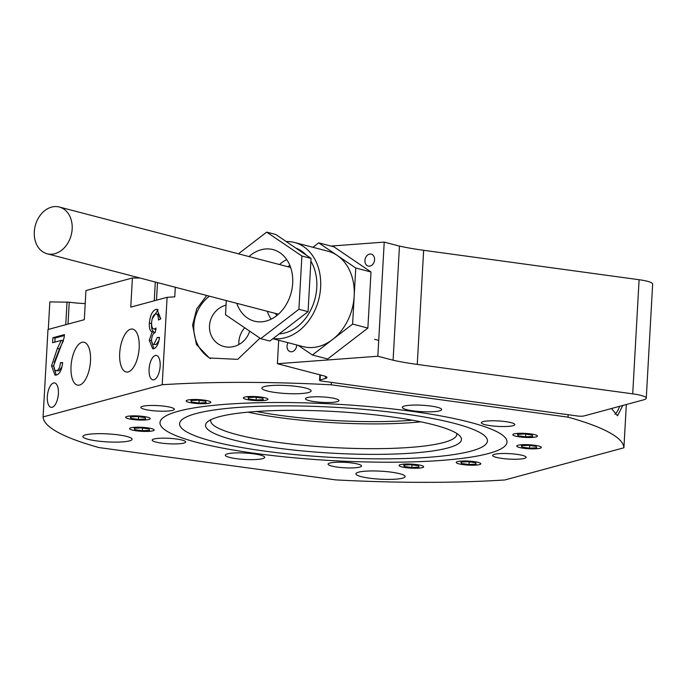 <?xml version="1.0" encoding="UTF-8"?>
<svg xmlns="http://www.w3.org/2000/svg" width="687" height="687" viewBox="0 0 687 687"><rect width="100%" height="100%" fill="white"/><g stroke="black" fill="none" stroke-linecap="round" stroke-linejoin="round"><path stroke-width="1.03" d="M402.685 413.668A154.171 25.101 3.2 0 1 487.435 440.96A154.171 25.101 3.2 0 1 264.323 451.041A154.171 25.101 3.2 0 1 179.573 423.75A154.171 25.101 3.2 0 1 402.685 413.668M47.326 396.639A12.323 5.367 -82.2 0 0 51.19 407.357A12.323 5.367 -82.2 0 0 58.386 393.651A12.323 5.367 -82.2 0 0 54.522 382.934A12.323 5.367 -82.2 0 0 47.326 396.639M149.088 369.151A12.323 5.367 -82.2 0 0 152.952 379.868A12.323 5.367 -82.2 0 0 160.148 366.162A12.323 5.367 -82.2 0 0 156.292 355.445A12.323 5.367 -82.2 0 0 149.088 369.151M236.165 458.65A19.717 3.212 -176.8 0 0 264.701 457.362A19.717 3.212 -176.8 0 0 253.864 453.867A19.717 3.212 -176.8 0 0 225.327 455.155A19.717 3.212 -176.8 0 0 236.165 458.65M413.145 410.843A19.717 3.212 -176.8 0 0 441.681 409.555A19.717 3.212 -176.8 0 0 430.843 406.06A19.717 3.212 -176.8 0 0 402.307 407.348A19.717 3.212 -176.8 0 0 413.145 410.843M118.533 434.905A24.646 4.01 3.2 0 1 132.084 439.268A24.646 4.01 3.2 0 1 96.412 440.874A24.646 4.01 3.2 0 1 82.861 436.511A24.646 4.01 3.2 0 1 118.533 434.905M391.573 472.192A24.646 4.01 3.2 0 1 405.124 476.555A24.646 4.01 3.2 0 1 369.451 478.169A24.646 4.01 3.2 0 1 355.9 473.807A24.646 4.01 3.2 0 1 391.573 472.192M297.557 386.541A24.646 4.01 3.2 0 1 311.108 390.903A24.646 4.01 3.2 0 1 275.435 392.517A24.646 4.01 3.2 0 1 261.884 388.155A24.646 4.01 3.2 0 1 297.557 386.541M622.826 405.459L617.527 415.781L611.507 408.516M614.942 414.347A38.206 12.16 90 0 0 619.648 406.318M244.735 327.802A21.692 20.258 -61.3 0 0 238.861 341.868A21.692 20.258 -61.3 0 0 238.87 344.539M226.049 305.097A21.692 20.258 -61.3 0 0 209.509 325.767A21.692 20.258 -61.3 0 0 219.642 344.797A21.692 20.258 -61.3 0 0 249.673 331.16M259.969 338.141L237.719 359.353L209.355 357.987L196.491 344.573L192.583 325.063L196.765 308.781L206.761 295.479M209.372 296.157A38.206 35.681 -61.3 0 0 193.854 325.758A38.206 35.681 -61.3 0 0 210.514 358.597M71.027 366.326A21.692 9.446 -82.2 0 0 77.829 385.184A21.692 9.446 -82.2 0 0 90.495 361.061A21.692 9.446 -82.2 0 0 83.694 342.203A21.692 9.446 -82.2 0 0 71.027 366.326M119.701 353.178A21.692 9.446 -82.2 0 0 126.494 372.036A21.692 9.446 -82.2 0 0 139.169 347.914A21.692 9.446 -82.2 0 0 132.368 329.056A21.692 9.446 -82.2 0 0 119.701 353.178M519.595 436.889A12.323 2.009 -176.8 0 0 537.432 436.082A12.323 2.009 -176.8 0 0 530.656 433.901A12.323 2.009 -176.8 0 0 512.82 434.699A12.323 2.009 -176.8 0 0 519.595 436.889M523.52 448.25A12.323 2.009 -176.8 0 0 541.356 447.443A12.323 2.009 -176.8 0 0 534.58 445.262A12.323 2.009 -176.8 0 0 516.744 446.061A12.323 2.009 -176.8 0 0 523.52 448.25M462.986 464.601A12.323 2.009 -176.8 0 0 480.823 463.794A12.323 2.009 -176.8 0 0 474.047 461.612A12.323 2.009 -176.8 0 0 456.211 462.42A12.323 2.009 -176.8 0 0 462.986 464.601M405.828 467.615A12.323 2.009 -176.8 0 0 423.664 466.808A12.323 2.009 -176.8 0 0 416.889 464.627A12.323 2.009 -176.8 0 0 399.053 465.434A12.323 2.009 -176.8 0 0 405.828 467.615M136.352 430.809A12.323 2.009 -176.8 0 0 154.189 430.01A12.323 2.009 -176.8 0 0 147.413 427.821A12.323 2.009 -176.8 0 0 129.577 428.628A12.323 2.009 -176.8 0 0 136.352 430.809M132.428 419.448A12.323 2.009 -176.8 0 0 150.264 418.649A12.323 2.009 -176.8 0 0 143.489 416.459A12.323 2.009 -176.8 0 0 125.652 417.267A12.323 2.009 -176.8 0 0 132.428 419.448M192.961 403.097A12.323 2.009 -176.8 0 0 210.797 402.29A12.323 2.009 -176.8 0 0 204.022 400.109A12.323 2.009 -176.8 0 0 186.186 400.916A12.323 2.009 -176.8 0 0 192.961 403.097M250.12 400.083A12.323 2.009 -176.8 0 0 267.956 399.276A12.323 2.009 -176.8 0 0 261.18 397.095A12.323 2.009 -176.8 0 0 243.344 397.902A12.323 2.009 -176.8 0 0 250.12 400.083M329.717 397.61A16.763 2.731 3.2 0 1 338.931 400.581A16.763 2.731 3.2 0 1 314.672 401.672A16.763 2.731 3.2 0 1 305.466 398.709A16.763 2.731 3.2 0 1 329.717 397.61M505.606 421.629A16.763 2.731 3.2 0 1 514.821 424.6A16.763 2.731 3.2 0 1 490.561 425.7A16.763 2.731 3.2 0 1 481.347 422.728A16.763 2.731 3.2 0 1 505.606 421.629M516.916 454.347A16.763 2.731 3.2 0 1 526.13 457.31A16.763 2.731 3.2 0 1 501.871 458.409A16.763 2.731 3.2 0 1 492.656 455.438A16.763 2.731 3.2 0 1 516.916 454.347M352.337 463.038A16.763 2.731 3.2 0 1 361.551 466.001A16.763 2.731 3.2 0 1 337.291 467.1A16.763 2.731 3.2 0 1 328.077 464.129A16.763 2.731 3.2 0 1 352.337 463.038M176.447 439.01A16.763 2.731 3.2 0 1 185.662 441.981A16.763 2.731 3.2 0 1 161.402 443.081A16.763 2.731 3.2 0 1 152.188 440.109A16.763 2.731 3.2 0 1 176.447 439.01M165.138 406.3A16.763 2.731 3.2 0 1 174.352 409.272A16.763 2.731 3.2 0 1 150.092 410.362A16.763 2.731 3.2 0 1 140.887 407.4A16.763 2.731 3.2 0 1 165.138 406.3M162.209 384.737L167.096 297.325L130.77 307.132L132.402 277.995L85.944 290.549L84.312 319.687L47.987 329.502L43.092 416.915L162.209 384.737A290.859 47.351 3.2 0 1 331.271 384.814L568.029 417.146L568.166 414.716M57.339 348.541L61.263 340.383L52.607 342.719L52.882 337.738L64.449 334.612L64.02 338.133L53.809 365.149C53.818 369.159 54.78 370.963 56.686 370.568C58.773 369.864 60.018 367.236 60.422 362.684L62.663 362.573C61.813 369.881 59.717 374.046 56.386 375.059L55.037 375.171L51.534 365.81L57.339 348.541L59.537 348.841L63.462 340.683M58.884 370.868L55.905 370.619L58.884 370.868L62.01 366.789M149.345 323.199C150.135 315.453 152.308 310.859 155.863 309.433L157.031 309.339L160.758 318.905L158.457 320.013C158.414 315.754 157.435 313.727 155.528 313.942C153.33 314.878 152.025 317.772 151.612 322.624C151.518 327.081 152.488 329.193 154.523 328.961L156.018 328.034L155.21 332.611C153.27 333.118 152.05 335.402 151.561 339.464C151.518 342.959 152.316 344.565 153.948 344.29L157.254 337.506L159.496 337.394C158.585 343.835 156.67 347.622 153.768 348.756L152.703 348.833L149.285 340.237L152.128 331.881C150.024 331.091 149.096 328.197 149.345 323.199L151.544 323.5L151.629 322.289M160.578 318.991L158.422 314.174L155.528 313.942M156.018 329.322L153.819 329.021L155.897 329.15M156.147 344.591L153.295 344.333L156.147 344.591L158.946 340.52M626.329 404.514L623.916 447.795L504.799 479.973A290.859 47.351 3.2 0 1 335.737 479.895L98.98 447.563A290.859 47.351 3.2 0 1 43.092 416.915M568.029 417.146A290.859 47.351 3.2 0 1 623.916 447.795M175.297 287.252L174.764 296.853A290.859 47.351 -176.8 0 0 167.096 297.325M331.409 382.384L331.271 384.814M48.296 329.417L49.833 301.902L69.241 302.211A29.575 4.818 -176.8 0 0 85.214 303.577M132.402 277.995L139.873 278.003M67.043 301.911L65.763 324.693M155.305 282.031L154.257 300.794M63.41 340.675L61.263 340.383M54.848 342.117L55.08 338.038L52.882 337.738M55.08 338.038L64.398 335.522M62.62 362.985L60.422 362.684M56.205 375.102L53.732 366.111L51.534 365.81M53.732 366.111L53.809 365.063M54.144 362.633L59.537 348.841M152.162 318.914L158.07 309.734L155.863 309.433M159.436 337.806L157.254 337.506M153.836 348.73L151.484 340.537L149.285 340.237M151.484 340.537L151.552 339.679M152.703 334.913L154.326 332.182L152.128 331.881M154.326 332.182C152.222 331.392 151.295 328.498 151.544 323.5M214.524 405.261A173.777 28.287 3.2 0 1 403.011 410.182A173.777 28.287 3.2 0 1 507.006 442.059A173.777 28.287 3.2 0 1 452.484 459.448A173.777 28.287 3.2 0 1 263.997 454.528A173.777 28.287 3.2 0 1 160.002 422.651A173.777 28.287 3.2 0 1 214.524 405.261M421.26 452.338A128.177 20.868 3.2 0 1 272.705 447.435A128.177 20.868 3.2 0 1 207.474 421.861A128.177 20.868 3.2 0 1 245.748 412.372A128.177 20.868 3.2 0 1 374.887 414.836A128.177 20.868 3.2 0 1 459.921 435.979A128.177 20.868 3.2 0 1 421.26 452.338M456.743 433.428A123.248 20.06 3.2 0 1 456.829 434.382A123.248 20.06 3.2 0 1 418.16 446.713A123.248 20.06 3.2 0 1 284.478 443.227A123.248 20.06 3.2 0 1 210.72 420.616A123.248 20.06 3.2 0 1 210.909 419.68M199.187 403.647A12.323 2.009 -176.8 0 0 210.608 402.616A12.323 2.009 -176.8 0 0 197.787 399.559A12.323 2.009 -176.8 0 0 186.332 401.26A12.323 2.009 -176.8 0 0 199.187 403.647M191.364 401.981L198.972 403.02L206.109 402.651L205.619 401.234L198.002 400.186L190.874 400.564L191.364 401.981L191.441 400.538M199.127 400.341L198.972 403.02M256.345 400.633A12.323 2.009 -176.8 0 0 267.767 399.594A12.323 2.009 -176.8 0 0 254.946 396.545A12.323 2.009 -176.8 0 0 243.49 398.237A12.323 2.009 -176.8 0 0 256.345 400.633M248.522 398.967L256.131 400.006L263.258 399.628L262.778 398.211L255.16 397.172L248.033 397.55L248.522 398.967L248.6 397.515M256.285 397.326L256.131 400.006M148.95 419.456A12.323 2.009 -176.8 0 0 150.075 418.967A12.323 2.009 -176.8 0 0 141.84 416.262A12.323 2.009 -176.8 0 0 126.966 416.459A12.323 2.009 -176.8 0 0 125.807 417.61A12.323 2.009 -176.8 0 0 136.06 419.843A12.323 2.009 -176.8 0 0 148.95 419.456M138.448 419.371L145.575 419.001L145.086 417.584L137.477 416.545L130.341 416.915L130.831 418.331L138.448 419.371L138.594 416.691M130.908 416.889L130.831 418.331M152.875 430.818A12.323 2.009 -176.8 0 0 154.008 430.328A12.323 2.009 -176.8 0 0 145.764 427.623A12.323 2.009 -176.8 0 0 130.899 427.812A12.323 2.009 -176.8 0 0 129.731 428.971A12.323 2.009 -176.8 0 0 139.985 431.204A12.323 2.009 -176.8 0 0 152.875 430.818M142.372 430.732L149.5 430.363L149.019 428.946L141.402 427.898L134.274 428.276L134.755 429.693L142.372 430.732L142.518 428.053M134.841 428.25L134.755 429.693M539.329 446.207A12.323 2.009 -176.8 0 0 524.61 444.635A12.323 2.009 -176.8 0 0 516.899 446.404A12.323 2.009 -176.8 0 0 518.771 447.297A12.323 2.009 -176.8 0 0 531.532 448.851A12.323 2.009 -176.8 0 0 541.167 447.761A12.323 2.009 -176.8 0 0 539.329 446.207M536.667 447.795L536.178 446.378L528.552 445.339L521.433 445.717L521.922 447.125L529.548 448.173L536.667 447.795M529.694 445.494L529.548 448.173M522.008 445.683L521.922 447.125M535.405 434.845A12.323 2.009 -176.8 0 0 520.686 433.274A12.323 2.009 -176.8 0 0 512.966 435.043A12.323 2.009 -176.8 0 0 514.838 435.936A12.323 2.009 -176.8 0 0 527.607 437.499A12.323 2.009 -176.8 0 0 537.243 436.4A12.323 2.009 -176.8 0 0 535.405 434.845M532.743 436.434L532.245 435.017L524.628 433.978L517.509 434.356L517.998 435.773L525.615 436.812L532.743 436.434M525.77 434.132L525.615 436.812M518.084 434.321L517.998 435.773M479.517 464.601A12.323 2.009 -176.8 0 0 480.634 464.111A12.323 2.009 -176.8 0 0 472.39 461.406A12.323 2.009 -176.8 0 0 457.525 461.604A12.323 2.009 -176.8 0 0 456.366 462.755A12.323 2.009 -176.8 0 0 466.628 464.987A12.323 2.009 -176.8 0 0 479.517 464.601M469.015 464.524L476.134 464.146L475.644 462.729L468.027 461.69L460.9 462.068L461.398 463.485L469.015 464.524L469.161 461.844M461.475 462.033L461.398 463.485M422.359 467.624A12.323 2.009 -176.8 0 0 423.475 467.134A12.323 2.009 -176.8 0 0 415.231 464.429A12.323 2.009 -176.8 0 0 400.366 464.618A12.323 2.009 -176.8 0 0 399.207 465.777A12.323 2.009 -176.8 0 0 409.469 468.002A12.323 2.009 -176.8 0 0 422.359 467.624M411.857 467.538L418.976 467.16L418.486 465.743L410.869 464.704L403.741 465.082L404.239 466.499L411.857 467.538L412.002 464.859M404.317 465.056L404.239 466.499M374.578 259.755A6.166 4.74 -75.4 0 0 371.306 254.147A6.166 4.74 -75.4 0 0 364.917 260.467A6.166 4.74 -75.4 0 0 368.189 266.075A6.166 4.74 -75.4 0 0 374.578 259.755M288.008 342.684A6.166 4.74 -75.4 0 0 287.037 346.068A6.166 4.74 -75.4 0 0 290.3 351.675A6.166 4.74 -75.4 0 0 296.69 345.355A6.166 4.74 -75.4 0 0 296.707 344.96M632.718 393.849L417.258 364.419A91.199 14.848 3.2 0 1 393.084 360.22L377.833 356.235L277.393 363.715L323.792 375.841A14.788 2.405 3.2 0 1 326.969 377.532A14.788 2.405 3.2 0 1 325.398 378.503L320.082 379.937A4.929 0.799 -176.8 0 0 319.558 380.263A4.929 0.799 -176.8 0 0 322.272 381.139L577.303 415.97A4.929 0.799 -176.8 0 0 583.916 415.97L643.642 399.834A24.646 4.01 -176.8 0 0 646.269 398.211A24.646 4.01 -176.8 0 0 632.718 393.849L639.099 279.721L423.639 250.291A91.199 14.848 3.2 0 1 399.465 246.092L384.222 242.107L331.014 246.066M639.099 279.721A24.646 4.01 3.2 0 1 652.65 284.083L646.269 398.211M277.393 363.715L278.699 340.254M377.833 356.235L384.222 242.107M393.084 360.22L399.465 246.092M236.775 303.31A36.978 28.425 -75.4 0 0 237.59 305.466A36.978 28.425 -75.4 0 0 254.353 321.155A36.978 28.425 -75.4 0 0 285.491 305.775A36.978 28.425 -75.4 0 0 289.811 265.302A36.978 28.425 -75.4 0 0 273.048 249.613A36.978 28.425 -75.4 0 0 248.986 256.569M286.728 259.6A36.978 28.425 -75.4 0 0 279.489 264.538M267.277 311.28A36.978 28.425 -75.4 0 0 268.093 313.435A36.978 28.425 -75.4 0 0 271.176 319.137M279.162 333.899A44.372 34.11 -75.4 0 0 310.782 309.992A44.372 34.11 -75.4 0 0 313.332 266.067A44.372 34.11 -75.4 0 0 310.885 261.18M273.108 338.562A49.301 37.897 -75.4 0 0 312.25 315.393A49.301 37.897 -75.4 0 0 316.819 263.387A49.301 37.897 -75.4 0 0 294.457 242.468A49.301 37.897 -75.4 0 0 286.178 241.523M272.876 338.734L303.096 346.626A49.301 37.897 -75.4 0 0 332.517 339.55A49.301 37.897 -75.4 0 0 354.183 296.045A49.301 37.897 -75.4 0 0 350.37 272.155A49.301 37.897 -75.4 0 0 337.223 255.427A49.301 37.897 -75.4 0 0 328.017 251.227L294.457 242.468M287.613 266.659A29.575 22.74 104.6 0 1 289.931 265.586M276.895 315.47A29.575 22.74 104.6 0 1 275.401 313.401M306.522 255.341A44.372 34.11 -75.4 0 0 295.796 248.059M298.184 345.346L312.413 355.007L352.62 324.092L355.754 268.007L318.691 242.846L312.92 247.286M312.413 355.007L327.665 358.992L367.871 328.077L371.006 271.992L333.942 246.831L318.691 242.846M352.62 324.092L367.871 328.077M355.754 268.007L371.006 271.992M226.298 300.58L225.508 314.749L260.716 338.657L269.871 341.044L308.059 311.675L311.039 258.398L275.83 234.499L266.676 232.112L238.449 253.821M260.716 338.657L298.914 309.287L308.059 311.675M298.914 309.287L301.894 256.011L311.039 258.398M301.894 256.011L266.676 232.112M62.775 249.287A24.157 18.575 104.6 0 1 47.128 253.769A24.157 18.575 104.6 0 1 34.35 235.813A24.157 18.575 104.6 0 1 43.685 211.519A24.157 18.575 104.6 0 1 59.34 207.027A24.157 18.575 104.6 0 1 72.118 224.984A24.157 18.575 104.6 0 1 62.775 249.287M68.013 324.084L69.241 302.211M156.507 300.185L157.486 282.606M420.788 421.818A123.248 20.06 3.2 0 1 419.542 421.947A123.248 20.06 3.2 0 1 247.938 412.157M412.526 420.221A121.273 19.743 3.2 0 1 256.328 411.487M320.365 374.939L320.082 379.937M325.398 378.503L325.509 376.382M417.258 364.419L423.639 250.291M319.859 374.81L319.558 380.263M378.726 340.4L374.604 339.318M278.415 314.191L47.128 253.769M290.627 267.449L59.34 207.027"/></g></svg>
